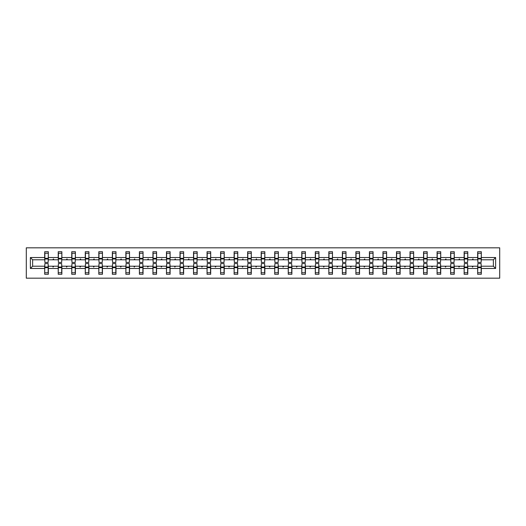 <?xml version="1.0" encoding="UTF-8"?>
<svg xmlns="http://www.w3.org/2000/svg" width="526" height="526" viewBox="0 0 526 526"><rect width="100%" height="100%" fill="white"/><g stroke="black" fill="none" stroke-linecap="round" stroke-linejoin="round"><path stroke-width="0.79" d="M26.3 278.182L499.7 278.182L499.7 247.818L26.3 247.818L26.3 278.182M477.845 264.907L477.667 266.209L467.778 266.209L467.607 264.907M495.623 268.464L493.368 266.209L493.368 259.791L495.623 257.536L495.623 268.464L481.31 268.464L481.31 274.276L477.667 274.276L477.667 266.209M493.368 259.791L481.31 259.791L481.31 251.724L477.667 251.724L477.667 257.536L467.778 257.536L467.607 261.093M477.845 261.093L477.667 257.536M464.313 264.907L464.136 266.209L454.254 266.209L454.076 264.907M477.667 268.464L467.778 268.464L467.778 274.276L464.136 274.276L464.136 266.209M467.778 257.536L467.778 251.724L464.136 251.724L464.136 257.536L454.254 257.536L454.076 261.093M464.313 261.093L464.136 257.536M450.782 264.907L450.611 266.209L440.722 266.209L440.545 264.907M464.136 268.464L454.254 268.464L454.254 274.276L450.611 274.276L450.611 266.209M454.254 257.536L454.254 251.724L450.611 251.724L450.611 257.536L440.722 257.536L440.545 261.093M450.782 261.093L450.611 257.536M437.251 264.907L437.08 266.209L427.191 266.209L427.013 264.907M450.611 268.464L440.722 268.464L440.722 274.276L437.08 274.276L437.08 266.209M440.722 257.536L440.722 251.724L437.08 251.724L437.08 257.536L427.191 257.536L427.013 261.093M437.251 261.093L437.08 257.536M423.719 264.907L423.548 266.209L413.66 266.209L413.489 264.907M437.08 268.464L427.191 268.464L427.191 274.276L423.548 274.276L423.548 266.209M427.191 257.536L427.191 251.724L423.548 251.724L423.548 257.536L413.66 257.536L413.489 261.093M423.719 261.093L423.548 257.536M410.188 264.907L410.017 266.209L400.128 266.209L399.957 264.907M423.548 268.464L413.66 268.464L413.66 274.276L410.017 274.276L410.017 266.209M413.66 257.536L413.66 251.724L410.017 251.724L410.017 257.536L400.128 257.536L399.957 261.093M410.188 261.093L410.017 257.536M396.657 264.907L396.486 266.209L386.597 266.209L386.426 264.907M410.017 268.464L400.128 268.464L400.128 274.276L396.486 274.276L396.486 266.209M400.128 257.536L400.128 251.724L396.486 251.724L396.486 257.536L386.597 257.536L386.426 261.093M396.657 261.093L396.486 257.536M383.125 264.907L382.954 266.209L373.065 266.209L372.895 264.907M396.486 268.464L386.597 268.464L386.597 274.276L382.954 274.276L382.954 266.209M386.597 257.536L386.597 251.724L382.954 251.724L382.954 257.536L373.065 257.536L372.895 261.093M383.125 261.093L382.954 257.536M369.6 264.907L369.423 266.209L359.534 266.209L359.363 264.907M382.954 268.464L373.065 268.464L373.065 274.276L369.423 274.276L369.423 266.209M373.065 257.536L373.065 251.724L369.423 251.724L369.423 257.536L359.534 257.536L359.363 261.093M369.6 261.093L369.423 257.536M356.069 264.907L355.892 266.209L346.003 266.209L345.832 264.907M369.423 268.464L359.534 268.464L359.534 274.276L355.892 274.276L355.892 266.209M359.534 257.536L359.534 251.724L355.892 251.724L355.892 257.536L346.003 257.536L345.832 261.093M356.069 261.093L355.892 257.536M342.538 264.907L342.36 266.209L332.478 266.209L332.3 264.907M355.892 268.464L346.003 268.464L346.003 274.276L342.36 274.276L342.36 266.209M346.003 257.536L346.003 251.724L342.36 251.724L342.36 257.536L332.478 257.536L332.3 261.093M342.538 261.093L342.36 257.536M329.006 264.907L328.829 266.209L318.947 266.209L318.769 264.907M342.36 268.464L332.478 268.464L332.478 274.276L328.829 274.276L328.829 266.209M332.478 257.536L332.478 251.724L328.829 251.724L328.829 257.536L318.947 257.536L318.769 261.093M329.006 261.093L328.829 257.536M315.475 264.907L315.304 266.209L305.415 266.209L305.238 264.907M328.829 268.464L318.947 268.464L318.947 274.276L315.304 274.276L315.304 266.209M318.947 257.536L318.947 251.724L315.304 251.724L315.304 257.536L305.415 257.536L305.238 261.093M315.475 261.093L315.304 257.536M301.944 264.907L301.773 266.209L291.884 266.209L291.706 264.907M315.304 268.464L305.415 268.464L305.415 274.276L301.773 274.276L301.773 266.209M305.415 257.536L305.415 251.724L301.773 251.724L301.773 257.536L291.884 257.536L291.706 261.093M301.944 261.093L301.773 257.536M288.412 264.907L288.241 266.209L278.353 266.209L278.182 264.907M301.773 268.464L291.884 268.464L291.884 274.276L288.241 274.276L288.241 266.209M291.884 257.536L291.884 251.724L288.241 251.724L288.241 257.536L278.353 257.536L278.182 261.093M288.412 261.093L288.241 257.536M274.881 264.907L274.71 266.209L264.821 266.209L264.65 264.907M288.241 268.464L278.353 268.464L278.353 274.276L274.71 274.276L274.71 266.209M278.353 257.536L278.353 251.724L274.71 251.724L274.71 257.536L264.821 257.536L264.65 261.093M274.881 261.093L274.71 257.536M261.35 264.907L261.179 266.209L251.29 266.209L251.119 264.907M274.71 268.464L264.821 268.464L264.821 274.276L261.179 274.276L261.179 266.209M264.821 257.536L264.821 251.724L261.179 251.724L261.179 257.536L251.29 257.536L251.119 261.093M261.35 261.093L261.179 257.536M247.818 264.907L247.647 266.209L237.759 266.209L237.588 264.907M261.179 268.464L251.29 268.464L251.29 274.276L247.647 274.276L247.647 266.209M251.29 257.536L251.29 251.724L247.647 251.724L247.647 257.536L237.759 257.536L237.588 261.093M247.818 261.093L247.647 257.536M234.294 264.907L234.116 266.209L224.227 266.209L224.056 264.907M247.647 268.464L237.759 268.464L237.759 274.276L234.116 274.276L234.116 266.209M237.759 257.536L237.759 251.724L234.116 251.724L234.116 257.536L224.227 257.536L224.056 261.093M234.294 261.093L234.116 257.536M220.762 264.907L220.585 266.209L210.696 266.209L210.525 264.907M234.116 268.464L224.227 268.464L224.227 274.276L220.585 274.276L220.585 266.209M224.227 257.536L224.227 251.724L220.585 251.724L220.585 257.536L210.696 257.536L210.525 261.093M220.762 261.093L220.585 257.536M207.231 264.907L207.053 266.209L197.171 266.209L196.994 264.907M220.585 268.464L210.696 268.464L210.696 274.276L207.053 274.276L207.053 266.209M210.696 257.536L210.696 251.724L207.053 251.724L207.053 257.536L197.171 257.536L196.994 261.093M207.231 261.093L207.053 257.536M193.7 264.907L193.522 266.209L183.64 266.209L183.462 264.907M207.053 268.464L197.171 268.464L197.171 274.276L193.522 274.276L193.522 266.209M197.171 257.536L197.171 251.724L193.522 251.724L193.522 257.536L183.64 257.536L183.462 261.093M193.7 261.093L193.522 257.536M180.168 264.907L179.997 266.209L170.108 266.209L169.931 264.907M193.522 268.464L183.64 268.464L183.64 274.276L179.997 274.276L179.997 266.209M183.64 257.536L183.64 251.724L179.997 251.724L179.997 257.536L170.108 257.536L169.931 261.093M180.168 261.093L179.997 257.536M166.637 264.907L166.466 266.209L156.577 266.209L156.4 264.907M179.997 268.464L170.108 268.464L170.108 274.276L166.466 274.276L166.466 266.209M170.108 257.536L170.108 251.724L166.466 251.724L166.466 257.536L156.577 257.536L156.4 261.093M166.637 261.093L166.466 257.536M153.105 264.907L152.934 266.209L143.046 266.209L142.875 264.907M166.466 268.464L156.577 268.464L156.577 274.276L152.934 274.276L152.934 266.209M156.577 257.536L156.577 251.724L152.934 251.724L152.934 257.536L143.046 257.536L142.875 261.093M153.105 261.093L152.934 257.536M139.574 264.907L139.403 266.209L129.514 266.209L129.343 264.907M152.934 268.464L143.046 268.464L143.046 274.276L139.403 274.276L139.403 266.209M143.046 257.536L143.046 251.724L139.403 251.724L139.403 257.536L129.514 257.536L129.343 261.093M139.574 261.093L139.403 257.536M126.043 264.907L125.872 266.209L115.983 266.209L115.812 264.907M139.403 268.464L129.514 268.464L129.514 274.276L125.872 274.276L125.872 266.209M129.514 257.536L129.514 251.724L125.872 251.724L125.872 257.536L115.983 257.536L115.812 261.093M126.043 261.093L125.872 257.536M112.511 264.907L112.34 266.209L102.452 266.209L102.281 264.907M125.872 268.464L115.983 268.464L115.983 274.276L112.34 274.276L112.34 266.209M115.983 257.536L115.983 251.724L112.34 251.724L112.34 257.536L102.452 257.536L102.281 261.093M112.511 261.093L112.34 257.536M98.987 264.907L98.809 266.209L88.92 266.209L88.749 264.907M112.34 268.464L102.452 268.464L102.452 274.276L98.809 274.276L98.809 266.209M102.452 257.536L102.452 251.724L98.809 251.724L98.809 257.536L88.92 257.536L88.749 261.093M98.987 261.093L98.809 257.536M85.455 264.907L85.278 266.209L75.389 266.209L75.218 264.907M98.809 268.464L88.92 268.464L88.92 274.276L85.278 274.276L85.278 266.209M88.92 257.536L88.92 251.724L85.278 251.724L85.278 257.536L75.389 257.536L75.218 261.093M85.455 261.093L85.278 257.536M71.924 264.907L71.746 266.209L61.864 266.209L61.687 264.907M85.278 268.464L75.389 268.464L75.389 274.276L71.746 274.276L71.746 266.209M75.389 257.536L75.389 251.724L71.746 251.724L71.746 257.536L61.864 257.536L61.687 261.093M71.924 261.093L71.746 257.536M58.393 264.907L58.222 266.209L48.333 266.209L48.333 274.276L44.69 274.276L44.69 266.209L32.632 266.209L30.377 268.464L30.377 257.536L32.632 259.791L32.632 266.209M71.746 268.464L61.864 268.464L61.864 274.276L58.222 274.276L58.222 266.209M61.864 257.536L61.864 251.724L58.222 251.724L58.222 257.536L48.333 257.536L48.333 251.724L44.69 251.724L44.69 257.536L30.377 257.536M58.393 261.093L58.222 257.536M44.861 264.907L44.69 266.209M44.861 261.093L44.69 257.536M481.139 264.907L481.31 268.464M481.31 259.791L481.139 261.093M467.778 268.464L467.778 266.209M454.254 268.464L454.254 266.209M440.722 268.464L440.722 266.209M427.191 268.464L427.191 266.209M413.66 268.464L413.66 266.209M400.128 268.464L400.128 266.209M386.597 268.464L386.597 266.209M373.065 268.464L373.065 266.209M359.534 268.464L359.534 266.209M346.003 268.464L346.003 266.209M332.478 268.464L332.478 266.209M318.947 268.464L318.947 266.209M305.415 268.464L305.415 266.209M291.884 268.464L291.884 266.209M278.353 268.464L278.353 266.209M264.821 268.464L264.821 266.209M251.29 268.464L251.29 266.209M237.759 268.464L237.759 266.209M224.227 268.464L224.227 266.209M210.696 268.464L210.696 266.209M197.171 268.464L197.171 266.209M183.64 268.464L183.64 266.209M170.108 268.464L170.108 266.209M156.577 268.464L156.577 266.209M143.046 268.464L143.046 266.209M129.514 268.464L129.514 266.209M115.983 268.464L115.983 266.209M102.452 268.464L102.452 266.209M88.92 268.464L88.92 266.209M75.389 268.464L75.389 266.209M61.864 268.464L61.864 266.209M495.623 257.536L481.31 257.536M58.222 268.464L48.333 268.464M44.69 268.464L30.377 268.464M472.19 259.791L473.255 259.791L472.94 258.923L472.19 259.791L467.778 259.791M477.667 259.791L473.255 259.791M472.19 266.209L472.506 267.077L473.255 266.209M458.665 259.791L459.724 259.791L459.408 258.923L458.665 259.791L454.254 259.791M464.136 259.791L459.724 259.791M458.665 266.209L458.981 267.077L459.724 266.209M445.134 259.791L446.199 259.791L445.884 258.923L445.134 259.791L440.722 259.791M450.611 259.791L446.199 259.791M445.134 266.209L445.45 267.077L446.199 266.209M431.603 259.791L432.668 259.791L432.352 258.923L431.603 259.791L427.191 259.791M437.08 259.791L432.668 259.791M431.603 266.209L431.918 267.077L432.668 266.209M418.071 259.791L419.137 259.791L418.821 258.923L418.071 259.791L413.66 259.791M423.548 259.791L419.137 259.791M418.071 266.209L418.387 267.077L419.137 266.209M404.54 259.791L405.605 259.791L405.29 258.923L404.54 259.791L400.128 259.791M410.017 259.791L405.605 259.791M404.54 266.209L404.856 267.077L405.605 266.209M391.009 259.791L392.074 259.791L391.758 258.923L391.009 259.791L386.597 259.791M396.486 259.791L392.074 259.791M391.009 266.209L391.324 267.077L392.074 266.209M377.477 259.791L378.542 259.791L378.227 258.923L377.477 259.791L373.065 259.791M382.954 259.791L378.542 259.791M377.477 266.209L377.793 267.077L378.542 266.209M363.946 259.791L365.011 259.791L364.696 258.923L363.946 259.791L359.534 259.791M369.423 259.791L365.011 259.791M363.946 266.209L364.262 267.077L365.011 266.209M350.415 259.791L351.48 259.791L351.164 258.923L350.415 259.791L346.003 259.791M355.892 259.791L351.48 259.791M350.415 266.209L350.73 267.077L351.48 266.209M336.883 259.791L337.948 259.791L337.633 258.923L336.883 259.791L332.478 259.791M342.36 259.791L337.948 259.791M336.883 266.209L337.199 267.077L337.948 266.209M323.358 259.791L324.424 259.791L324.108 258.923L323.358 259.791L318.947 259.791M328.829 259.791L324.424 259.791M323.358 266.209L323.674 267.077L324.424 266.209M309.827 259.791L310.892 259.791L310.577 258.923L309.827 259.791L305.415 259.791M315.304 259.791L310.892 259.791M309.827 266.209L310.143 267.077L310.892 266.209M296.296 259.791L297.361 259.791L297.045 258.923L296.296 259.791L291.884 259.791M301.773 259.791L297.361 259.791M296.296 266.209L296.611 267.077L297.361 266.209M282.764 259.791L283.83 259.791L283.514 258.923L282.764 259.791L278.353 259.791M288.241 259.791L283.83 259.791M282.764 266.209L283.08 267.077L283.83 266.209M269.233 259.791L270.298 259.791L269.983 258.923L269.233 259.791L264.821 259.791M274.71 259.791L270.298 259.791M269.233 266.209L269.549 267.077L270.298 266.209M255.702 259.791L256.767 259.791L256.451 258.923L255.702 259.791L251.29 259.791M261.179 259.791L256.767 259.791M255.702 266.209L256.017 267.077L256.767 266.209M242.17 259.791L243.236 259.791L242.92 258.923L242.17 259.791L237.759 259.791M247.647 259.791L243.236 259.791M242.17 266.209L242.486 267.077L243.236 266.209M228.639 259.791L229.704 259.791L229.389 258.923L228.639 259.791L224.227 259.791M234.116 259.791L229.704 259.791M228.639 266.209L228.955 267.077L229.704 266.209M215.108 259.791L216.173 259.791L215.857 258.923L215.108 259.791L210.696 259.791M220.585 259.791L216.173 259.791M215.108 266.209L215.423 267.077L216.173 266.209M201.576 259.791L202.641 259.791L202.326 258.923L201.576 259.791L197.171 259.791M207.053 259.791L202.641 259.791M201.576 266.209L201.892 267.077L202.641 266.209M188.052 259.791L189.117 259.791L188.801 258.923L188.052 259.791L183.64 259.791M193.522 259.791L189.117 259.791M188.052 266.209L188.367 267.077L189.117 266.209M174.52 259.791L175.585 259.791L175.27 258.923L174.52 259.791L170.108 259.791M179.997 259.791L175.585 259.791M174.52 266.209L174.836 267.077L175.585 266.209M160.989 259.791L162.054 259.791L161.738 258.923L160.989 259.791L156.577 259.791M166.466 259.791L162.054 259.791M160.989 266.209L161.304 267.077L162.054 266.209M147.458 259.791L148.523 259.791L148.207 258.923L147.458 259.791L143.046 259.791M152.934 259.791L148.523 259.791M147.458 266.209L147.773 267.077L148.523 266.209M133.926 259.791L134.991 259.791L134.676 258.923L133.926 259.791L129.514 259.791M139.403 259.791L134.991 259.791M133.926 266.209L134.242 267.077L134.991 266.209M120.395 259.791L121.46 259.791L121.144 258.923L120.395 259.791L115.983 259.791M125.872 259.791L121.46 259.791M120.395 266.209L120.71 267.077L121.46 266.209M106.863 259.791L107.929 259.791L107.613 258.923L106.863 259.791L102.452 259.791M112.34 259.791L107.929 259.791M106.863 266.209L107.179 267.077L107.929 266.209M93.332 259.791L94.397 259.791L94.082 258.923L93.332 259.791L88.92 259.791M98.809 259.791L94.397 259.791M93.332 266.209L93.648 267.077L94.397 266.209M79.801 259.791L80.866 259.791L80.55 258.923L79.801 259.791L75.389 259.791M85.278 259.791L80.866 259.791M79.801 266.209L80.116 267.077L80.866 266.209M66.276 259.791L67.335 259.791L67.019 258.923L66.276 259.791L61.864 259.791M71.746 259.791L67.335 259.791M66.276 266.209L66.592 267.077L67.335 266.209M52.745 259.791L53.81 259.791L53.494 258.923L52.745 259.791L48.333 259.791L48.333 257.536M58.222 259.791L53.81 259.791M52.745 266.209L53.06 267.077L53.81 266.209M48.155 264.907L48.333 266.209M48.333 259.791L48.155 261.093M44.69 259.791L32.632 259.791M493.368 266.209L481.31 266.209M44.861 258.97L44.861 253.243L48.333 253.243L48.155 262.435L44.861 262.435L44.861 258.97L48.155 258.97M48.155 267.03L48.155 272.757L44.69 272.757L44.861 263.565L48.155 263.565L48.155 267.03L44.861 267.03M58.393 258.97L58.393 253.243L61.864 253.243L61.687 262.435L58.393 262.435L58.393 258.97L61.687 258.97M61.687 267.03L61.687 272.757L58.222 272.757L58.393 263.565L61.687 263.565L61.687 267.03L58.393 267.03M71.924 258.97L71.924 253.243L75.389 253.243L75.218 262.435L71.924 262.435L71.924 258.97L75.218 258.97M75.218 267.03L75.218 272.757L71.746 272.757L71.924 263.565L75.218 263.565L75.218 267.03L71.924 267.03M85.455 258.97L85.455 253.243L88.92 253.243L88.749 262.435L85.455 262.435L85.455 258.97L88.749 258.97M88.749 267.03L88.749 272.757L85.278 272.757L85.455 263.565L88.749 263.565L88.749 267.03L85.455 267.03M98.987 258.97L98.987 253.243L102.452 253.243L102.281 262.435L98.987 262.435L98.987 258.97L102.281 258.97M102.281 267.03L102.281 272.757L98.809 272.757L98.987 263.565L102.281 263.565L102.281 267.03L98.987 267.03M112.511 258.97L112.511 253.243L115.983 253.243L115.812 262.435L112.511 262.435L112.511 258.97L115.812 258.97M115.812 267.03L115.812 272.757L112.34 272.757L112.511 263.565L115.812 263.565L115.812 267.03L112.511 267.03M126.043 258.97L126.043 253.243L129.514 253.243L129.343 262.435L126.043 262.435L126.043 258.97L129.343 258.97M129.343 267.03L129.343 272.757L125.872 272.757L126.043 263.565L129.343 263.565L129.343 267.03L126.043 267.03M139.574 258.97L139.574 253.243L143.046 253.243L142.875 262.435L139.574 262.435L139.574 258.97L142.875 258.97M142.875 267.03L142.875 272.757L139.403 272.757L139.574 263.565L142.875 263.565L142.875 267.03L139.574 267.03M153.105 258.97L153.105 253.243L156.577 253.243L156.4 262.435L153.105 262.435L153.105 258.97L156.4 258.97M156.4 267.03L156.4 272.757L152.934 272.757L153.105 263.565L156.4 263.565L156.4 267.03L153.105 267.03M166.637 258.97L166.637 253.243L170.108 253.243L169.931 262.435L166.637 262.435L166.637 258.97L169.931 258.97M169.931 267.03L169.931 272.757L166.466 272.757L166.637 263.565L169.931 263.565L169.931 267.03L166.637 267.03M180.168 258.97L180.168 253.243L183.64 253.243L183.462 262.435L180.168 262.435L180.168 258.97L183.462 258.97M183.462 267.03L183.462 272.757L179.997 272.757L180.168 263.565L183.462 263.565L183.462 267.03L180.168 267.03M193.7 258.97L193.7 253.243L197.171 253.243L196.994 262.435L193.7 262.435L193.7 258.97L196.994 258.97M196.994 267.03L196.994 272.757L193.522 272.757L193.7 263.565L196.994 263.565L196.994 267.03L193.7 267.03M207.231 258.97L207.231 253.243L210.696 253.243L210.525 262.435L207.231 262.435L207.231 258.97L210.525 258.97M210.525 267.03L210.525 272.757L207.053 272.757L207.231 263.565L210.525 263.565L210.525 267.03L207.231 267.03M220.762 258.97L220.762 253.243L224.227 253.243L224.056 262.435L220.762 262.435L220.762 258.97L224.056 258.97M224.056 267.03L224.056 272.757L220.585 272.757L220.762 263.565L224.056 263.565L224.056 267.03L220.762 267.03M234.294 258.97L234.294 253.243L237.759 253.243L237.588 262.435L234.294 262.435L234.294 258.97L237.588 258.97M237.588 267.03L237.588 272.757L234.116 272.757L234.294 263.565L237.588 263.565L237.588 267.03L234.294 267.03M247.818 258.97L247.818 253.243L251.29 253.243L251.119 262.435L247.818 262.435L247.818 258.97L251.119 258.97M251.119 267.03L251.119 272.757L247.647 272.757L247.818 263.565L251.119 263.565L251.119 267.03L247.818 267.03M261.35 258.97L261.35 253.243L264.821 253.243L264.65 262.435L261.35 262.435L261.35 258.97L264.65 258.97M264.65 267.03L264.65 272.757L261.179 272.757L261.35 263.565L264.65 263.565L264.65 267.03L261.35 267.03M274.881 258.97L274.881 253.243L278.353 253.243L278.182 262.435L274.881 262.435L274.881 258.97L278.182 258.97M278.182 267.03L278.182 272.757L274.71 272.757L274.881 263.565L278.182 263.565L278.182 267.03L274.881 267.03M288.412 258.97L288.412 253.243L291.884 253.243L291.706 262.435L288.412 262.435L288.412 258.97L291.706 258.97M291.706 267.03L291.706 272.757L288.241 272.757L288.412 263.565L291.706 263.565L291.706 267.03L288.412 267.03M301.944 258.97L301.944 253.243L305.415 253.243L305.238 262.435L301.944 262.435L301.944 258.97L305.238 258.97M305.238 267.03L305.238 272.757L301.773 272.757L301.944 263.565L305.238 263.565L305.238 267.03L301.944 267.03M315.475 258.97L315.475 253.243L318.947 253.243L318.769 262.435L315.475 262.435L315.475 258.97L318.769 258.97M318.769 267.03L318.769 272.757L315.304 272.757L315.475 263.565L318.769 263.565L318.769 267.03L315.475 267.03M329.006 258.97L329.006 253.243L332.478 253.243L332.3 262.435L329.006 262.435L329.006 258.97L332.3 258.97M332.3 267.03L332.3 272.757L328.829 272.757L329.006 263.565L332.3 263.565L332.3 267.03L329.006 267.03M342.538 258.97L342.538 253.243L346.003 253.243L345.832 262.435L342.538 262.435L342.538 258.97L345.832 258.97M345.832 267.03L345.832 272.757L342.36 272.757L342.538 263.565L345.832 263.565L345.832 267.03L342.538 267.03M356.069 258.97L356.069 253.243L359.534 253.243L359.363 262.435L356.069 262.435L356.069 258.97L359.363 258.97M359.363 267.03L359.363 272.757L355.892 272.757L356.069 263.565L359.363 263.565L359.363 267.03L356.069 267.03M369.6 258.97L369.6 253.243L373.065 253.243L372.895 262.435L369.6 262.435L369.6 258.97L372.895 258.97M372.895 267.03L372.895 272.757L369.423 272.757L369.6 263.565L372.895 263.565L372.895 267.03L369.6 267.03M383.125 258.97L383.125 253.243L386.597 253.243L386.426 262.435L383.125 262.435L383.125 258.97L386.426 258.97M386.426 267.03L386.426 272.757L382.954 272.757L383.125 263.565L386.426 263.565L386.426 267.03L383.125 267.03M396.657 258.97L396.657 253.243L400.128 253.243L399.957 262.435L396.657 262.435L396.657 258.97L399.957 258.97M399.957 267.03L399.957 272.757L396.486 272.757L396.657 263.565L399.957 263.565L399.957 267.03L396.657 267.03M410.188 258.97L410.188 253.243L413.66 253.243L413.489 262.435L410.188 262.435L410.188 258.97L413.489 258.97M413.489 267.03L413.489 272.757L410.017 272.757L410.188 263.565L413.489 263.565L413.489 267.03L410.188 267.03M423.719 258.97L423.719 253.243L427.191 253.243L427.013 262.435L423.719 262.435L423.719 258.97L427.013 258.97M427.013 267.03L427.013 272.757L423.548 272.757L423.719 263.565L427.013 263.565L427.013 267.03L423.719 267.03M437.251 258.97L437.251 253.243L440.722 253.243L440.545 262.435L437.251 262.435L437.251 258.97L440.545 258.97M440.545 267.03L440.545 272.757L437.08 272.757L437.251 263.565L440.545 263.565L440.545 267.03L437.251 267.03M450.782 258.97L450.782 253.243L454.254 253.243L454.076 262.435L450.782 262.435L450.782 258.97L454.076 258.97M454.076 267.03L454.076 272.757L450.611 272.757L450.782 263.565L454.076 263.565L454.076 267.03L450.782 267.03M464.313 258.97L464.313 253.243L467.778 253.243L467.607 262.435L464.313 262.435L464.313 258.97L467.607 258.97M467.607 267.03L467.607 272.757L464.136 272.757L464.313 263.565L467.607 263.565L467.607 267.03L464.313 267.03M477.845 258.97L477.845 253.243L481.31 253.243L481.139 262.435L477.845 262.435L477.845 258.97L481.139 258.97M481.139 267.03L481.139 272.757L477.667 272.757L477.845 263.565L481.139 263.565L481.139 267.03L477.845 267.03M48.155 267.556L44.861 267.556M44.861 258.444L48.155 258.444M58.393 258.444L61.687 258.444M71.924 258.444L75.218 258.444M61.687 267.556L58.393 267.556M75.218 267.556L71.924 267.556M85.455 258.444L88.749 258.444M98.987 258.444L102.281 258.444M88.749 267.556L85.455 267.556M102.281 267.556L98.987 267.556M112.511 258.444L115.812 258.444M115.812 267.556L112.511 267.556M126.043 258.444L129.343 258.444M129.343 267.556L126.043 267.556M139.574 258.444L142.875 258.444M142.875 267.556L139.574 267.556M153.105 258.444L156.4 258.444M156.4 267.556L153.105 267.556M166.637 258.444L169.931 258.444M169.931 267.556L166.637 267.556M180.168 258.444L183.462 258.444M183.462 267.556L180.168 267.556M193.7 258.444L196.994 258.444M196.994 267.556L193.7 267.556M207.231 258.444L210.525 258.444M210.525 267.556L207.231 267.556M220.762 258.444L224.056 258.444M224.056 267.556L220.762 267.556M234.294 258.444L237.588 258.444M237.588 267.556L234.294 267.556M247.818 258.444L251.119 258.444M251.119 267.556L247.818 267.556M261.35 258.444L264.65 258.444M264.65 267.556L261.35 267.556M274.881 258.444L278.182 258.444M278.182 267.556L274.881 267.556M288.412 258.444L291.706 258.444M291.706 267.556L288.412 267.556M301.944 258.444L305.238 258.444M305.238 267.556L301.944 267.556M315.475 258.444L318.769 258.444M318.769 267.556L315.475 267.556M329.006 258.444L332.3 258.444M332.3 267.556L329.006 267.556M342.538 258.444L345.832 258.444M345.832 267.556L342.538 267.556M356.069 258.444L359.363 258.444M359.363 267.556L356.069 267.556M369.6 258.444L372.895 258.444M372.895 267.556L369.6 267.556M383.125 258.444L386.426 258.444M386.426 267.556L383.125 267.556M396.657 258.444L399.957 258.444M399.957 267.556L396.657 267.556M410.188 258.444L413.489 258.444M413.489 267.556L410.188 267.556M423.719 258.444L427.013 258.444M427.013 267.556L423.719 267.556M437.251 258.444L440.545 258.444M440.545 267.556L437.251 267.556M450.782 258.444L454.076 258.444M454.076 267.556L450.782 267.556M464.313 258.444L467.607 258.444M467.607 267.556L464.313 267.556M477.845 258.444L481.139 258.444M481.139 267.556L477.845 267.556M48.155 267.681L44.861 267.681M44.861 258.319L48.155 258.319M58.393 258.319L61.687 258.319M71.924 258.319L75.218 258.319M61.687 267.681L58.393 267.681M75.218 267.681L71.924 267.681M85.455 258.319L88.749 258.319M98.987 258.319L102.281 258.319M88.749 267.681L85.455 267.681M102.281 267.681L98.987 267.681M112.511 258.319L115.812 258.319M115.812 267.681L112.511 267.681M126.043 258.319L129.343 258.319M129.343 267.681L126.043 267.681M139.574 258.319L142.875 258.319M142.875 267.681L139.574 267.681M153.105 258.319L156.4 258.319M156.4 267.681L153.105 267.681M166.637 258.319L169.931 258.319M169.931 267.681L166.637 267.681M180.168 258.319L183.462 258.319M183.462 267.681L180.168 267.681M193.7 258.319L196.994 258.319M196.994 267.681L193.7 267.681M207.231 258.319L210.525 258.319M210.525 267.681L207.231 267.681M220.762 258.319L224.056 258.319M224.056 267.681L220.762 267.681M234.294 258.319L237.588 258.319M237.588 267.681L234.294 267.681M247.818 258.319L251.119 258.319M251.119 267.681L247.818 267.681M261.35 258.319L264.65 258.319M264.65 267.681L261.35 267.681M274.881 258.319L278.182 258.319M278.182 267.681L274.881 267.681M288.412 258.319L291.706 258.319M291.706 267.681L288.412 267.681M301.944 258.319L305.238 258.319M305.238 267.681L301.944 267.681M315.475 258.319L318.769 258.319M318.769 267.681L315.475 267.681M329.006 258.319L332.3 258.319M332.3 267.681L329.006 267.681M342.538 258.319L345.832 258.319M345.832 267.681L342.538 267.681M356.069 258.319L359.363 258.319M359.363 267.681L356.069 267.681M369.6 258.319L372.895 258.319M372.895 267.681L369.6 267.681M383.125 258.319L386.426 258.319M386.426 267.681L383.125 267.681M396.657 258.319L399.957 258.319M399.957 267.681L396.657 267.681M410.188 258.319L413.489 258.319M413.489 267.681L410.188 267.681M423.719 258.319L427.013 258.319M427.013 267.681L423.719 267.681M437.251 258.319L440.545 258.319M440.545 267.681L437.251 267.681M450.782 258.319L454.076 258.319M454.076 267.681L450.782 267.681M464.313 258.319L467.607 258.319M467.607 267.681L464.313 267.681M477.845 258.319L481.139 258.319M481.139 267.681L477.845 267.681"/></g></svg>
